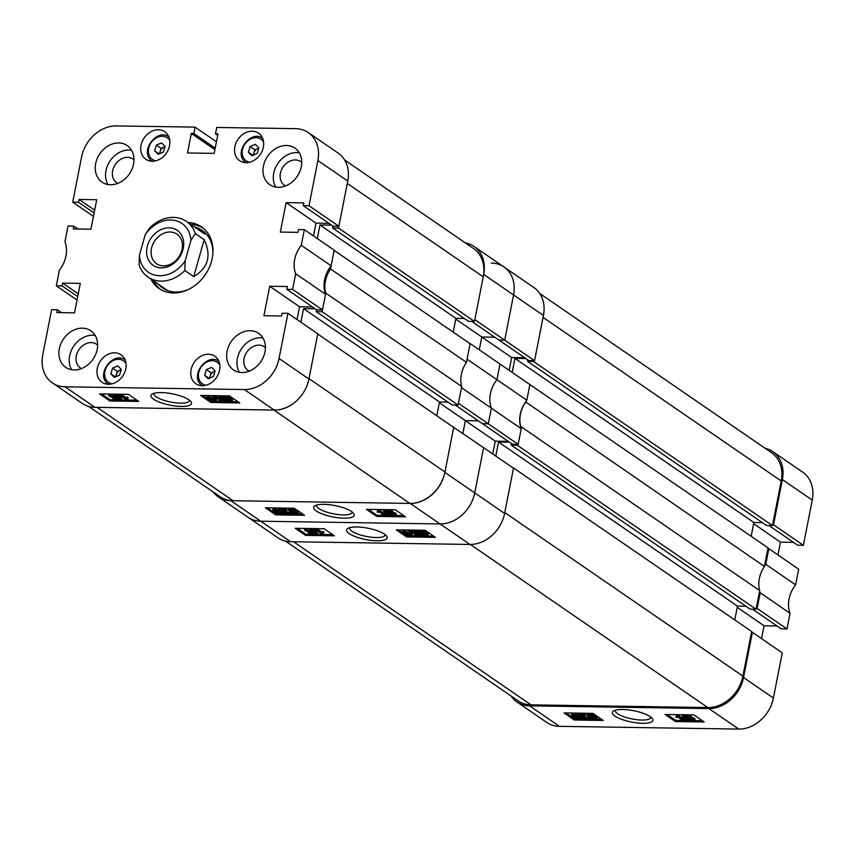 <?xml version="1.0" encoding="UTF-8"?>
<svg xmlns="http://www.w3.org/2000/svg" width="855" height="855" viewBox="0 0 855 855"><rect width="100%" height="100%" fill="white"/><g stroke="black" fill="none" stroke-linecap="round" stroke-linejoin="round"><path stroke-width="1.28" d="M153.569 399.221A20.67 5.771 -168.9 0 0 178.738 406.307A20.67 5.771 -168.9 0 0 190.932 401.647A20.67 5.771 -168.9 0 0 188.848 399.755A20.67 5.771 -168.9 0 0 169.493 393.332A20.67 5.771 -168.9 0 0 152.126 394.037A20.67 5.771 -168.9 0 0 153.569 399.221M154.018 393.257A18.105 5.055 -168.9 0 0 153.911 393.589A18.105 5.055 -168.9 0 0 156.23 396.838A18.105 5.055 -168.9 0 0 175.767 402.823A18.105 5.055 -168.9 0 0 189.447 400.568A18.105 5.055 -168.9 0 0 189.468 400.215M264.975 351.897A22.198 17.902 -55.5 0 0 258.595 333.322A22.198 17.902 -55.5 0 0 227.088 351.32A22.198 17.902 -55.5 0 0 233.468 369.905A22.198 17.902 -55.5 0 0 264.975 351.897M262.955 338.003A22.198 17.902 -55.5 0 0 237.391 358.395A22.198 17.902 -55.5 0 0 239.411 372.288M97.213 349.342A22.198 17.902 -55.5 0 0 90.833 330.767A22.198 17.902 -55.5 0 0 59.337 348.765A22.198 17.902 -55.5 0 0 65.707 367.351A22.198 17.902 -55.5 0 0 97.213 349.342M95.194 335.449A22.198 17.902 -55.5 0 0 69.629 355.84A22.198 17.902 -55.5 0 0 71.649 369.734M133.551 164.139A22.198 17.902 -55.5 0 0 127.171 145.553A22.198 17.902 -55.5 0 0 95.675 163.561A22.198 17.902 -55.5 0 0 102.044 182.136A22.198 17.902 -55.5 0 0 133.551 164.139M131.531 150.245A22.198 17.902 -55.5 0 0 105.967 170.637A22.198 17.902 -55.5 0 0 107.987 184.53M301.302 166.693A22.198 17.902 -55.5 0 0 294.932 148.107A22.198 17.902 -55.5 0 0 263.425 166.116A22.198 17.902 -55.5 0 0 269.806 184.701A22.198 17.902 -55.5 0 0 301.302 166.693M299.293 152.799A22.198 17.902 -55.5 0 0 273.728 173.191A22.198 17.902 -55.5 0 0 275.738 187.085M265.413 347.579A14.375 11.596 -55.5 0 0 264.462 346.841A14.375 11.596 -55.5 0 0 244.06 358.502A14.375 11.596 -55.5 0 0 248.196 370.536A14.375 11.596 -55.5 0 0 249.222 371.145M301.751 162.375A14.375 11.596 -55.5 0 0 300.8 161.627A14.375 11.596 -55.5 0 0 280.397 173.287A14.375 11.596 -55.5 0 0 284.533 185.321A14.375 11.596 -55.5 0 0 285.559 185.941M133.989 159.81A14.375 11.596 -55.5 0 0 133.049 159.073A14.375 11.596 -55.5 0 0 112.646 170.733A14.375 11.596 -55.5 0 0 116.772 182.767A14.375 11.596 -55.5 0 0 117.798 183.387M97.652 345.025A14.375 11.596 -55.5 0 0 96.711 344.287A14.375 11.596 -55.5 0 0 76.309 355.947A14.375 11.596 -55.5 0 0 80.434 367.981A14.375 11.596 -55.5 0 0 81.471 368.591M219.585 370.183A16.694 13.466 -55.5 0 0 214.797 356.204A16.694 13.466 -55.5 0 0 191.093 369.755A16.694 13.466 -55.5 0 0 195.891 383.735A16.694 13.466 -55.5 0 0 219.585 370.183M218.559 360.65A16.694 13.466 -55.5 0 0 217.576 360.596M125.792 368.762A16.694 13.466 -55.5 0 0 120.993 354.772A16.694 13.466 -55.5 0 0 97.288 368.323A16.694 13.466 -55.5 0 0 102.087 382.303A16.694 13.466 -55.5 0 0 125.792 368.762M124.766 359.218A16.694 13.466 -55.5 0 0 123.783 359.175M263.351 147.135A16.694 13.466 -55.5 0 0 258.552 133.156A16.694 13.466 -55.5 0 0 234.847 146.707A16.694 13.466 -55.5 0 0 239.646 160.687A16.694 13.466 -55.5 0 0 263.351 147.135M262.325 137.602A16.694 13.466 -55.5 0 0 261.341 137.548M169.547 145.713A16.694 13.466 -55.5 0 0 164.758 131.723A16.694 13.466 -55.5 0 0 141.054 145.275A16.694 13.466 -55.5 0 0 145.852 159.254A16.694 13.466 -55.5 0 0 169.547 145.713M168.521 136.169A16.694 13.466 -55.5 0 0 167.537 136.127M150.918 279.093A37.406 30.171 -55.5 0 0 159.137 288.562A37.406 30.171 -55.5 0 0 173.405 292.976A37.406 30.171 -55.5 0 0 209.603 266.792A37.406 30.171 -55.5 0 0 201.502 226.896A37.406 30.171 -55.5 0 0 187.993 222.503M153.708 280.996A37.406 30.171 -55.5 0 0 160.558 289.471M113.031 394.112L115.382 395.202L115.543 396.431L118.471 397.543M119.016 398.12L118.802 399.499L118.375 397.479M108.596 395.309L110.06 394.828L115.147 396.399L115.307 397.628L118.14 398.665L117.466 399.916L113.02 398.569L112.903 397.596L109.376 396.293L108.596 395.309L108.852 394.048M117.498 394.176L121.816 398.783L121.581 399.969L126.54 400.033L119.262 395.031L120.405 395.053L126.113 398.975L127.128 398.238L127.972 398.815L126.561 400.055M121.186 394.23L126.348 397.778L127.363 397.041L128.207 397.618L127.972 398.815M101.595 393.931L110.103 399.787L116.996 399.884M117.904 399.905L120.726 399.948M127.31 400.044L136.95 400.193M216.593 399.146L216.668 401.006L212.692 400.856L208.866 398.815L206.825 396.72L208.203 395.555M210.79 395.598L213.622 396.923M215.717 398.12L219.104 399.264L221.156 398.89L224.031 401.412L219.596 401.337L218.762 400.76L222.215 400.813L220.825 399.606L214.616 398.131L213.622 396.891L215.022 396.431L219.863 397.885L215.781 396.944L215.717 398.12L215.952 396.955L219.34 398.067L221.028 397.661M223.882 399.873L224.031 401.412M213.622 396.891L213.868 395.641M217.918 395.705L220.098 396.688L219.863 397.885M220.943 397.212L222.952 396.549L227.622 396.816L227.505 397.447L230.839 399.146L232.368 400.974L230.294 401.626L225.464 401.305L225.592 400.674L222.439 398.996L220.943 397.212L221.317 395.758M226.297 395.833L226.447 396.474M227.74 396.26L231.074 397.949L232.603 399.777L232.368 400.974M202.603 395.47L211.121 401.326L214.979 401.38M215.855 401.39L226.586 401.561M226.661 401.561L229.717 401.604M230.829 401.626L237.968 401.732M77.965 229.001L73.797 226.148L68.026 226.062L64.959 241.709A27.894 22.497 -55.5 0 1 59.38 270.159L56.312 285.805L62.084 285.891L62.629 283.101L80.306 283.368L74.524 312.845L56.847 312.577L57.392 309.788L51.621 309.702L42.75 354.911A33.398 26.933 -55.5 0 0 52.347 382.869A33.398 26.933 -55.5 0 0 65.076 386.813L244.38 389.538A33.398 26.933 -55.5 0 0 279.051 358.512L308.922 379.022L317.793 333.813L287.921 313.304L279.051 358.512M287.921 313.304L282.15 313.208L281.605 315.997L263.928 315.73L269.71 286.254L287.387 286.532L286.842 289.311L292.613 289.407L322.474 309.916L325.552 294.27L295.68 273.76L292.613 289.407M317.889 160.548A33.398 26.933 -55.5 0 0 308.292 132.589L338.163 153.109A33.398 26.933 124.5 0 1 347.761 181.068L317.889 160.548L309.018 205.756L303.247 205.67L303.792 202.881L286.115 202.614L280.333 232.09L298.01 232.357L298.555 229.568L304.337 229.653L301.259 245.3A27.894 22.497 -55.5 0 0 295.68 273.76M308.292 132.589A33.398 26.933 -55.5 0 0 295.563 128.656L216.732 127.448L215.481 133.829L218.014 133.861L214.178 153.376L187.48 152.97L191.317 133.455L193.839 133.498L195.09 127.117L216.454 141.791M93.441 216.39L72.718 202.154L81.588 156.957A33.398 26.933 -55.5 0 1 116.259 125.92L195.09 127.117M72.718 202.154L78.489 202.25L79.034 199.461L96.711 199.728L90.929 229.204L73.252 228.937L73.797 226.148M77.035 300.041L56.312 285.805M309.018 205.756L338.89 226.276L347.761 181.068M338.89 226.276L333.119 226.19L303.247 205.67M328.951 223.326L315.987 223.123L313.475 235.937M301.259 245.3L331.131 265.82L334.198 250.173L304.337 229.653M331.131 265.82A27.894 22.497 -55.5 0 0 325.552 294.27M322.474 309.916L316.703 309.831L286.842 289.311M312.545 306.966L299.571 306.774L269.71 286.254M297.059 319.578L299.571 306.774M308.997 378.626L444.953 471.992L453.695 427.382L317.75 334.016L308.997 378.626A33.815 27.275 -55.5 0 1 308.922 379.022A33.398 26.933 124.5 0 1 274.241 410.058L94.948 407.322A33.398 26.933 124.5 0 1 82.208 403.378L52.347 382.869M210.886 402.513L239.753 402.962L229.45 395.886L200.594 395.448L210.886 402.513L211.121 401.326M109.878 400.974L138.734 401.423L128.432 394.347L99.575 393.909L109.878 400.974L110.103 399.787M202.859 227.9A37.406 30.171 -55.5 0 0 190.783 224.416M315.987 223.123L286.115 202.614M217.715 135.357L215.481 133.829M214.915 149.668L191.317 133.455M215.204 148.172L193.839 133.498M78.254 293.831L62.629 283.101M77.709 296.621L62.084 285.891M61.56 312.652L57.392 309.788M94.659 210.191L79.034 199.461M94.114 212.981L78.489 202.25M150.95 160.28A16.694 13.466 -55.5 0 0 151.346 161.178M244.754 161.702A16.694 13.466 -55.5 0 0 245.15 162.61M107.185 383.329A16.694 13.466 -55.5 0 0 107.58 384.226M200.989 384.75A16.694 13.466 -55.5 0 0 201.385 385.658M225.464 401.305L225.581 400.674M222.952 396.549L223.102 395.79M226.319 397.094L226.554 395.897M227.622 396.816L227.815 395.854M230.839 399.146L231.074 397.949M229.482 401.048L230.978 400.557L227.409 397.917L226.864 400.589L229.482 401.048L229.717 399.862L230.551 399.798M227.088 399.403L229.717 399.862M223.583 399.007L225.688 400.215L226.233 397.532L222.343 397.618L223.583 399.007L223.818 397.81L225.923 399.018L226.222 397.532M223.005 397.18L223.818 397.81M225.688 400.215L225.923 399.018M219.34 398.067L219.104 399.264L220.13 397.596M215.781 396.944L214.968 397.254M221.156 398.89L221.317 398.067M218.762 400.76L218.955 399.734M215.022 396.431L215.171 395.662M208.054 396.325L214.605 398.911L214.744 398.227M214.605 398.911L216.668 401.006M210.02 398.836L214.733 400.888L213.461 398.89L208.77 396.838L210.02 398.836L210.255 397.639L214.968 399.691M215.342 400.653L214.733 400.888L214.904 399.98M208.77 396.838L208.15 397.083M209.197 396.87L210.255 397.639M119.262 395.031L119.422 394.208M120.405 395.053L120.566 394.219M126.113 398.975L126.348 397.778M127.128 398.238L127.363 397.041M116.013 394.925L116.857 394.935L121.581 399.969L120.737 399.958L116.013 394.925L116.162 394.155M116.857 394.935L117.007 394.166M113.02 398.569L112.903 397.596M110.06 394.828L110.21 394.07M115.147 396.399L115.382 395.202M116.13 396.1L115.307 397.628M114.452 397.853L114.175 398.59L116.718 399.392L117.007 398.665L114.452 397.853L114.175 398.59L114.324 397.853M117.007 398.665L116.718 399.392L116.879 398.58M110.808 395.341L110.53 396.303L113.736 397.34L114.004 396.378L110.808 395.341L110.53 396.303L110.712 395.341M114.004 396.378L113.736 397.34L113.929 396.335M110.765 395.106L113.972 396.143M158.378 284.213A34.948 28.183 -55.5 0 0 188.1 289.621M201.524 231.267A33.815 27.275 -55.5 0 0 197.697 229.161M212.884 253.55A34.948 28.183 -55.5 0 0 194.416 226.917M330.511 268.972L334.166 250.376L470.111 343.742L466.467 362.338L330.511 268.972A27.478 22.166 124.5 0 0 325.776 293.115L461.721 386.481A27.478 22.166 124.5 0 1 466.467 362.338M331.633 225.164L319.962 224.983L317.301 238.566M344.618 159.981L473.52 248.516A33.815 27.275 124.5 0 1 483.235 276.828L347.29 183.462L338.537 228.071L332.584 227.975L332.958 226.073M444.953 471.992A33.815 27.275 124.5 0 1 409.834 503.424L233.062 500.731L97.107 407.354L273.889 410.047A33.815 27.275 -55.5 0 0 274.241 410.047M300.885 322.207L303.557 308.634L439.502 402L447.956 402.128M315.217 308.805L303.557 308.634M325.776 293.115L322.132 311.712L316.179 311.615L316.542 309.724M322.132 311.712L458.077 405.078L461.721 386.481M458.077 405.078L452.124 404.992L316.179 311.615M436.798 415.776L439.502 402M233.062 500.731A33.815 27.275 124.5 0 1 220.163 496.744L88.631 406.403M338.537 228.071L474.482 321.437L483.235 276.828M474.482 321.437L468.529 321.352L332.584 227.975M464.372 318.488L455.907 318.359L453.214 332.135M319.962 224.983L455.907 318.359M316.297 510.991A20.67 5.771 -168.9 0 0 341.455 518.066A20.67 5.771 -168.9 0 0 353.66 513.417A20.67 5.771 -168.9 0 0 351.576 511.525A20.67 5.771 -168.9 0 0 332.221 505.091A20.67 5.771 -168.9 0 0 314.854 505.807A20.67 5.771 -168.9 0 0 316.297 510.991M316.745 505.027A18.105 5.055 -168.9 0 0 316.639 505.358A18.105 5.055 -168.9 0 0 318.958 508.607A18.105 5.055 -168.9 0 0 338.495 514.592A18.105 5.055 -168.9 0 0 352.175 512.327A18.105 5.055 -168.9 0 0 352.196 511.985M387.24 510.884L387.903 509.644L392.349 510.98L392.466 511.963L395.993 513.267L396.549 515.437L395.085 515.918L389.998 514.357L389.837 513.118L386.342 511.258L386.578 510.061M384.397 510.788L389.132 515.822L388.288 515.811L383.553 510.777L384.397 510.788L384.632 509.612L386.364 511.429M386.909 512.006L389.367 514.635L389.132 515.822M378.06 509.505L377.173 511.931L378.583 510.702L385.883 515.715L384.739 515.693L379.022 511.771L378.017 512.508L377.173 511.931L378.07 509.495M378.583 510.702L378.808 509.516L386.118 514.518L385.883 515.715M368.42 509.366L376.937 515.212L384.184 515.319M385.958 515.351L387.871 515.373M389.217 515.394L392.349 515.447M396.528 515.512L403.784 515.618M288.477 509.74L292.453 509.901L298.32 514.026L297.091 514.421L290.529 511.846L288.477 509.74L289.524 508.159M289.941 508.148L296.503 510.734L298.555 512.829L298.32 514.026L302.766 514.079M285.281 512.861L289.364 513.802L289.418 512.626L286.03 511.493L283.988 511.867L281.113 509.334L285.538 509.409L286.382 509.986L282.93 509.933L284.309 511.14L290.529 512.615L291.523 513.866L290.123 514.315L285.281 512.861L285.517 511.664L289.589 512.605M281.113 509.334L281.348 508.148L285.773 508.212L286.617 508.789L286.382 509.986M286.414 509.826L288.787 510.414M291.758 512.637L291.523 513.866M279.681 509.441L279.553 510.072L284.202 513.534L282.182 514.197L277.512 513.93L277.64 513.299L274.305 511.6L272.777 509.762L274.85 509.12L275.075 507.934L278.709 507.998L278.474 509.174L279.681 509.441L279.916 508.244L278.794 507.998M279.788 508.875L281.498 509.676M284.341 511.889L284.202 513.534M272.777 509.762L273.012 508.575L274.541 507.934M267.412 507.827L275.919 513.673L277.554 513.695M284.063 513.791L287.451 513.844M291.512 513.908L294.58 513.951M518.162 444.322L512.391 444.226L482.519 423.717L488.291 423.802L518.162 444.322L521.229 428.676L491.369 408.156L488.291 423.802L458.43 403.293L461.497 387.646L491.369 408.156L488.291 423.802L482.519 423.717L455.33 405.046M491.369 408.156A27.894 22.497 124.5 0 1 496.947 379.706L467.076 359.196L470.154 343.55L500.015 364.059L496.947 379.706A27.894 22.497 -55.5 0 0 491.369 408.156M508.223 441.372L495.259 441.169L465.387 420.66L478.362 420.852L465.387 420.66L462.876 433.464L465.387 420.66L439.352 402.769M453.407 427.179L483.609 447.699L474.739 492.908A33.398 26.933 124.5 0 1 440.058 523.944L260.764 521.208A33.398 26.933 124.5 0 1 248.025 517.275A33.398 26.933 -55.5 0 0 260.764 521.208L440.058 523.944A33.398 26.933 -55.5 0 0 474.739 492.908L504.6 513.428A33.398 26.933 124.5 0 1 469.929 544.453L410.197 503.424L230.893 500.699L290.625 541.717L469.929 544.453M491.251 263.051A33.398 26.933 -55.5 0 1 503.98 266.995L533.851 287.504A33.398 26.933 124.5 0 1 543.438 315.463L513.577 294.954A33.398 26.933 -55.5 0 0 503.98 266.995A33.398 26.933 124.5 0 1 513.577 294.954L504.707 340.162L498.935 340.076L471.746 321.395M509.153 370.333L511.675 357.529L481.803 337.02L494.767 337.212L481.803 337.02L479.292 349.823L481.803 337.02L455.758 319.129M534.567 360.671L504.707 340.162L513.577 294.954L483.706 274.444L474.835 319.642L504.707 340.162L498.935 340.076L528.796 360.586L534.567 360.671L543.438 315.463M483.706 274.444A33.398 26.933 -55.5 0 0 474.108 246.475A33.398 26.933 -55.5 0 0 465.387 242.927M213.034 491.849A33.398 26.933 -55.5 0 0 218.164 496.755A33.398 26.933 -55.5 0 0 230.893 500.699M410.197 503.424A33.398 26.933 -55.5 0 0 444.867 472.398L474.739 492.908L483.609 447.699L513.47 468.219L504.6 513.428M453.738 427.19L444.867 472.398M294.248 508.233L265.392 507.795L275.695 514.87L304.551 515.309L294.248 508.233M395.267 509.772L366.41 509.334L376.702 516.409L405.569 516.848L395.267 509.772M376.937 515.212L376.702 516.409M275.919 513.673L275.695 514.87M274.85 509.12L278.367 509.708L278.602 508.522M278.367 509.708L278.474 509.174M282.695 511.75L282.866 510.884M277.512 513.93L277.64 513.299M275.438 511.611L277.736 512.829L278.281 510.157L274.166 510.189L275.438 511.611L275.673 510.414L277.971 511.632L278.27 510.157M277.736 512.829L277.971 511.632M274.829 509.751L275.673 510.414M281.38 513.62L282.791 513.139L279.457 510.542L278.912 513.214L281.38 513.62L281.616 512.423L282.374 512.38M279.147 512.017L281.616 512.423M286.03 511.493L285.303 511.643M289.567 512.733L289.364 513.802L290.176 513.492M286.329 512.818L286.564 511.621M285.538 509.409L285.773 508.212M284.309 511.14L284.544 509.954M285.613 510.98L285.805 509.975M290.529 512.615L290.668 511.931M289.706 509.345L289.941 508.169M292.453 509.901L292.688 508.704M296.268 511.931L296.503 510.734M290.411 509.858L291.673 511.856L296.375 513.908L295.114 511.91L289.802 510.104M296.984 513.673L296.375 513.908L296.557 513M291.673 511.856L291.908 510.659L296.61 512.711M290.85 509.89L291.908 510.659M383.553 510.777L383.788 509.591M387.005 512.081L387.903 509.655M387.668 510.841L392.114 512.177L392.349 510.98M392.242 513.15L392.114 512.177L392.242 513.15L395.758 514.454L395.993 513.267M395.758 514.454L396.549 515.437M389.485 512.263L389.249 513.46L389.837 513.118M388.427 511.354L388.127 512.081L390.682 512.893L390.97 512.156L388.427 511.354L388.127 512.081L388.277 511.354M390.97 512.156L390.682 512.893L390.842 512.081M391.408 513.406L391.141 514.368L394.337 515.405L394.615 514.443L391.408 513.406L391.141 514.368L391.334 513.406M394.615 514.443L394.337 515.405L394.529 514.389M391.376 513.171L394.572 514.208M147.488 245.674A21.247 17.132 -55.5 0 0 159.543 267.743A21.247 17.132 -55.5 0 0 182.842 250.023A21.247 17.132 -55.5 0 0 170.797 227.943A21.247 17.132 -55.5 0 0 147.488 245.674M151.816 247.106A17.966 14.492 -55.5 0 0 156.593 263.746A17.966 14.492 -55.5 0 0 181.709 250.782A17.966 14.492 -55.5 0 0 176.932 234.131A17.966 14.492 -55.5 0 0 151.816 247.106M157.331 275.567A29.594 23.865 -55.5 0 0 185.118 260.946L190.943 240.373A29.594 23.865 -55.5 0 0 173.009 220.13A29.594 23.865 -55.5 0 0 145.211 234.751L139.397 255.324A29.594 23.865 -55.5 0 0 157.331 275.567M145.211 234.751L149.582 227.986A33.815 27.275 124.5 0 1 176.183 217.587A33.815 27.275 124.5 0 1 186.369 221.381A33.815 27.275 124.5 0 1 195.314 233.607L204.174 239.689C211.677 255.634 208.203 267.946 193.722 276.625L184.862 270.533A33.815 27.275 124.5 0 1 158.271 280.942A33.815 27.275 124.5 0 1 148.075 277.138A33.815 27.275 124.5 0 1 139.141 264.922L139.397 255.324M184.862 270.533L185.118 260.946M190.943 240.373L195.314 233.607M193.722 276.625L204.174 239.689M121.143 369.969A5.28 4.264 -55.5 0 0 119.935 370.301A5.28 4.264 -55.5 0 0 116.451 374.244A5.28 4.264 -55.5 0 0 116.237 376.553M119.561 375.163L114.335 377.354L110.84 373.849L112.582 368.142L117.808 365.951L121.303 369.456L119.561 375.163M115.34 376.927L110.84 373.849M115.671 376.788L117.317 371.401L112.582 368.142M117.317 371.401L121.207 369.766M258.712 148.343A5.28 4.264 -55.5 0 0 257.494 148.685A5.28 4.264 -55.5 0 0 254.01 152.628A5.28 4.264 -55.5 0 0 253.796 154.937M257.131 153.537L251.894 155.728L248.399 152.222L250.141 146.526L255.367 144.335L258.862 147.84L257.131 153.537M252.898 155.311L248.399 152.222M253.23 155.172L254.876 149.775L250.141 146.526M254.876 149.775L258.766 148.15M214.947 371.391A5.28 4.264 -55.5 0 0 213.729 371.733A5.28 4.264 -55.5 0 0 210.245 375.676A5.28 4.264 -55.5 0 0 210.041 377.985M213.365 376.585L208.139 378.776L204.644 375.27L206.376 369.574L211.613 367.383L215.097 370.888L213.365 376.585M209.133 378.359L204.644 375.27M209.475 378.22L211.11 372.833L206.376 369.574M211.11 372.833L215.011 371.198M164.908 146.921A5.28 4.264 -55.5 0 0 163.69 147.252A5.28 4.264 -55.5 0 0 160.206 151.196A5.28 4.264 -55.5 0 0 160.003 153.505M163.326 152.115L158.1 154.306L154.605 150.801L156.337 145.094L161.574 142.903L165.058 146.408L163.326 152.115M159.094 153.879L154.605 150.801M159.436 153.74L161.071 148.353L156.337 145.094M161.071 148.353L164.972 146.718M650.249 716.661A20.67 5.771 -168.9 0 0 630.894 710.238A20.67 5.771 -168.9 0 0 613.527 710.943A20.67 5.771 -168.9 0 0 614.969 716.127A20.67 5.771 -168.9 0 0 640.139 723.212A20.67 5.771 -168.9 0 0 652.333 718.553A20.67 5.771 -168.9 0 0 650.249 716.661M615.429 710.163A18.105 5.055 -168.9 0 0 615.311 710.494A18.105 5.055 -168.9 0 0 617.631 713.743A18.105 5.055 -168.9 0 0 637.178 719.728A18.105 5.055 -168.9 0 0 650.847 717.463A18.105 5.055 -168.9 0 0 650.869 717.121M685.913 716.02L686.576 714.78L691.022 716.116L691.15 717.099L694.666 718.403L695.222 720.583L693.758 721.054L688.67 719.493L688.51 718.253L685.015 716.394L685.25 715.197M683.081 715.924L687.805 720.968L686.96 720.957L682.226 715.913L683.081 715.924L683.305 714.748L685.037 716.576M685.582 717.153L688.04 719.771L687.805 720.968M675.845 717.078L677.256 715.838L684.556 720.851L683.412 720.84L677.694 716.918L676.69 717.655L675.845 717.078L676.743 714.63M677.513 714.662L684.791 719.654L684.556 720.851M667.103 714.502L675.61 720.348L682.856 720.455M684.631 720.487L686.554 720.519M687.89 720.541L691.022 720.583M695.201 720.647L702.457 720.754M587.15 714.876L591.126 715.037L594.941 717.067L596.993 719.173L595.764 719.568L589.202 716.982L587.15 714.876L588.197 713.294M588.379 714.481L588.614 713.305L591.361 713.84L595.176 715.87L597.228 717.976L596.993 719.173L601.439 719.215M583.954 717.997L588.037 718.937L588.101 717.762L584.702 716.629L582.661 717.003L579.786 714.481L584.221 714.545L585.055 715.122L581.603 715.069L582.982 716.287L589.202 717.751L590.196 719.002L588.796 719.461L583.954 717.997L584.189 716.8L588.272 717.751M579.786 714.481L580.021 713.284L584.446 713.348L585.29 713.925L585.055 715.122M585.087 714.962L587.46 715.55M590.431 717.773L590.196 719.002M578.354 714.577L578.226 715.208L581.379 716.885L582.875 718.67L580.866 719.333L576.185 719.066L576.313 718.435L572.978 716.736L571.45 714.908L573.523 714.256L573.758 713.081L577.382 713.134L577.157 714.31L578.354 714.577L578.589 713.38L577.467 713.134M578.461 714.021L580.171 714.812M583.014 717.024L582.875 718.67M571.45 714.908L571.685 713.711L573.224 713.07M566.085 712.963L574.603 718.809L576.238 718.831M582.725 718.937L586.124 718.98M590.185 719.044L593.263 719.098M768.827 548.686L798.688 569.195L795.62 584.841L765.759 564.332L768.827 548.686L767.918 548.675M790.041 613.292L786.974 628.938L757.103 608.429L760.17 592.782L790.041 613.292A27.894 22.497 124.5 0 1 795.62 584.841M786.974 628.938L781.203 628.853L752.518 609.155M777.035 625.999L764.071 625.796L761.559 638.61M752.411 632.326L782.282 652.846L773.412 698.043A33.398 26.933 124.5 0 1 738.741 729.08L559.437 726.344A33.398 26.933 124.5 0 1 546.708 722.411L516.837 701.891A33.398 26.933 -55.5 0 0 529.566 705.835L708.87 708.571A33.398 26.933 -55.5 0 0 743.54 677.534L752.411 632.326L751.513 632.315M772.61 524.767L773.508 524.788L782.378 479.58A33.398 26.933 -55.5 0 0 772.792 451.622L802.653 472.131A33.398 26.933 124.5 0 1 812.25 500.09L803.379 545.298L797.608 545.212L768.934 525.515M793.44 542.348L780.476 542.155L777.965 554.959M760.17 592.782A27.894 22.497 124.5 0 1 759.603 591.083M764.52 565.999A27.894 22.497 124.5 0 1 765.759 564.332M772.792 451.622A33.398 26.933 -55.5 0 0 765.139 448.287M510.98 695.959A33.398 26.933 -55.5 0 0 516.837 701.891M757.103 608.429L756.205 608.418M773.508 524.788L803.379 545.298M592.932 713.369L564.065 712.931L574.368 720.006L603.224 720.444L592.932 713.369M693.939 714.908L665.083 714.47L675.375 721.545L704.242 721.983L693.939 714.908M737.234 607.36L764.071 625.796M753.64 523.72L780.476 542.155M675.61 720.348L675.375 721.545M574.603 718.809L574.368 720.006M573.523 714.256L577.05 714.855L577.285 713.658M577.05 714.855L577.157 714.31M581.379 716.885L581.55 716.02M576.185 719.066L576.313 718.435M574.111 716.747L574.346 715.55L576.644 716.779L576.954 715.293L574.336 714.833L572.839 715.336L574.111 716.747L576.409 717.965L576.644 716.779M573.502 714.887L574.346 715.55M576.409 717.965L576.954 715.293M580.064 718.756L581.464 718.264L578.13 715.678L577.585 718.35L580.064 718.756L580.299 717.559L581.047 717.516M577.82 717.163L580.299 717.559M584.702 716.629L583.976 716.779M588.251 717.869L588.037 718.937L588.849 718.638M585.012 717.954L585.248 716.757M584.221 714.545L584.446 713.348M582.982 716.287L583.217 715.101M584.286 716.116L584.489 715.111M589.202 717.751L589.341 717.067M591.126 715.037L591.361 713.84M594.941 717.067L595.176 715.87M589.084 714.994L590.356 716.992L595.048 719.044L593.798 717.046L588.475 715.229M595.668 718.809L595.048 719.044L595.23 718.136M590.356 716.992L590.581 715.806L595.283 717.858M589.523 715.037L590.581 715.806M676.615 716.319L676.743 714.652M677.256 715.838L677.481 714.662M682.226 715.913L682.461 714.737M685.678 717.217L686.576 714.801M686.341 715.977L690.787 717.313L691.022 716.116M690.915 718.296L690.787 717.313L690.915 718.296L694.431 719.6L694.666 718.403M694.431 719.6L695.222 720.583M688.157 717.398L687.922 718.595L688.51 718.253M687.099 716.49L686.8 717.217L689.354 718.029L689.643 717.292L687.099 716.49L686.8 717.217L686.95 716.49M689.643 717.292L689.354 718.029L689.515 717.217M690.081 718.553L689.814 719.504L693.01 720.541L693.287 719.579L690.081 718.553L689.814 719.504L690.006 718.553M693.287 719.579L693.01 720.541L693.213 719.525M690.049 718.318L693.245 719.344M511.429 443.574L511.151 445.006L517.104 445.102L756.044 609.209L759.689 590.613A27.478 22.166 124.5 0 1 764.434 566.47L525.579 401.882M529.085 384.023L768.079 547.873L764.434 566.47M520.663 426.976L520.748 426.506A27.478 22.166 124.5 0 1 525.494 402.363M525.825 358.544L514.945 358.373L512.188 372.417M533.67 360.66L533.509 361.462L527.556 361.366L527.845 359.934M495.772 456.057L498.529 442.024L737.47 606.131L745.923 606.259M509.42 442.185L498.529 442.024M517.104 445.102L517.264 444.301M756.044 609.209L750.092 609.123L511.151 445.006M734.766 619.907L737.47 606.131M504.771 512.562L742.92 676.123L751.673 631.514L512.733 467.407M742.92 676.123A33.815 27.275 124.5 0 1 707.801 707.555L470.346 544.453M293.575 541.771L531.03 704.862L707.801 707.555M531.03 704.862A33.815 27.275 124.5 0 1 518.13 700.865L285.538 541.119M539.697 293.447L771.488 452.648A33.815 27.275 124.5 0 1 781.203 480.959L543.064 317.397M533.509 361.462L772.45 525.569L781.203 480.959M772.45 525.569L766.508 525.483L527.556 361.366M762.339 522.619L753.886 522.49L751.182 536.267M520.748 426.506L759.689 590.613M514.945 358.373L753.886 522.49M384.526 534.161A20.67 5.771 -168.9 0 0 365.181 527.727A20.67 5.771 -168.9 0 0 347.814 528.443A20.67 5.771 -168.9 0 0 349.257 533.627A20.67 5.771 -168.9 0 0 374.415 540.702A20.67 5.771 -168.9 0 0 386.62 536.053A20.67 5.771 -168.9 0 0 384.526 534.161M349.706 527.663A18.105 5.055 -168.9 0 0 349.599 527.995A18.105 5.055 -168.9 0 0 351.918 531.244A18.105 5.055 -168.9 0 0 371.455 537.229A18.105 5.055 -168.9 0 0 385.135 534.963A18.105 5.055 -168.9 0 0 385.156 534.621M308.719 528.508L311.06 529.598L311.231 530.837L314.159 531.949M314.693 532.526L314.48 533.894L314.052 531.874M304.284 529.705L305.737 529.234L310.825 530.795L310.996 532.034L313.817 533.071L313.154 534.311L308.708 532.975L308.591 531.992L305.064 530.688L304.53 528.443M313.187 528.582L317.504 533.178L317.269 534.375L322.217 534.439L314.939 529.437L316.094 529.448L321.801 533.37L322.805 532.633L323.65 533.21L322.25 534.45M316.874 528.636L322.036 532.184L323.04 531.447L323.885 532.024L323.65 533.21M297.273 528.337L305.791 534.183L312.684 534.29M313.582 534.3L316.403 534.343M322.998 534.45L332.638 534.589M412.281 533.541L412.345 535.412L408.369 535.251L402.502 531.126L403.891 529.961M406.478 530.004L409.299 531.318M411.405 532.526L414.793 533.659L416.834 533.285L419.709 535.807L415.284 535.743L414.44 535.166L417.892 535.219L416.513 534.001L410.293 532.537L409.299 531.286L410.71 530.827L415.541 532.291L411.469 531.35L411.405 532.526L411.629 531.35L415.028 532.462L416.716 532.067M419.559 534.279L419.709 535.807M409.299 531.286L409.545 530.047M413.606 530.111L415.776 531.094L415.541 532.291M416.631 531.618L418.64 530.955L423.31 531.222L423.182 531.853L426.517 533.552L428.045 535.38L425.972 536.032L421.141 535.711L421.28 535.08L418.127 533.402L416.631 531.618L417.005 530.164M421.985 530.239L422.124 530.88M423.417 530.656L426.752 532.355L428.28 534.193L428.045 535.38M398.291 529.876L406.809 535.722L410.657 535.786M411.533 535.796L422.263 535.957M422.349 535.957L425.395 536.01M426.517 536.021L433.645 536.128M500.015 364.059L496.947 379.706L526.819 400.215L529.886 384.568L500.015 364.059M511.675 357.529L524.639 357.732M521.229 428.676A27.894 22.497 124.5 0 1 526.819 400.215M495.259 441.169L492.747 453.984M290.625 541.717A33.398 26.933 124.5 0 1 277.896 537.784L218.164 496.755M406.574 536.919L435.43 537.357L425.138 530.282L396.271 529.844L406.574 536.919L406.809 535.722M305.556 535.38L334.423 535.818L324.12 528.743L295.253 528.305L305.556 535.38L305.791 534.183M421.141 535.711L421.269 535.08M418.64 530.955L418.79 530.186M422.007 531.5L422.242 530.303M423.31 531.222L423.503 530.26M426.517 533.552L426.752 532.355M425.17 535.454L426.656 534.952L423.086 532.323L422.541 534.995L425.17 535.454L425.405 534.257L426.228 534.204M422.776 533.798L425.405 534.257M419.442 531.532L418.031 532.013L419.26 533.413L419.495 532.216L421.601 533.413L421.91 531.928L419.442 531.532M418.694 531.575L419.495 532.216M419.26 533.413L421.376 534.61L421.601 533.413M421.376 534.61L421.91 531.938M415.028 532.462L414.793 533.659L415.583 533.199L415.819 532.002M411.469 531.35L410.657 531.65M416.834 533.285L416.994 532.462M414.44 535.166L414.643 534.129M410.71 530.827L410.86 530.068M403.742 530.731L410.293 533.306L410.432 532.622M410.293 533.306L412.345 535.412M405.708 533.242L410.411 535.294L409.15 533.296L404.447 531.244L405.708 533.242L405.943 532.045L410.646 534.097M411.02 535.048L410.411 535.294L410.592 534.386M404.447 531.244L403.838 531.479M404.885 531.276L405.943 532.045M314.939 529.437L315.1 528.604M316.094 529.448L316.254 528.625M321.801 533.37L322.036 532.184M322.805 532.633L323.04 531.447M311.69 529.32L312.535 529.331L317.269 534.375L316.425 534.364L311.69 529.32L311.84 528.561M312.535 529.331L312.684 528.572M308.708 532.975L308.591 531.992M305.737 529.234L305.887 528.465M310.825 530.795L311.06 529.598M311.808 530.495L310.996 532.034M310.141 532.259L309.863 532.996L312.406 533.798L312.695 533.071L310.141 532.259L309.863 532.996L310.002 532.259M312.695 533.071L312.406 533.798L312.567 532.986M306.485 529.747L306.208 530.709L309.425 531.746L309.681 530.784L306.485 529.747L306.208 530.709L306.4 529.747M309.681 530.784L309.425 531.746L309.617 530.731M306.443 529.512L309.649 530.549M274.241 410.058L244.38 389.538M65.076 386.813L94.948 407.322M409.834 503.424L273.889 410.047M108.318 384.269A14.792 11.938 124.5 0 1 107.142 383.264M126.006 363.525A13.103 10.57 -55.5 0 0 124.712 361.868A13.103 10.57 -55.5 0 0 108.564 364.123A13.103 10.57 -55.5 0 0 107.431 381.437A13.103 10.57 -55.5 0 0 112.048 383.842M245.877 162.653A14.792 11.938 124.5 0 1 244.701 161.648M263.564 141.898A13.103 10.57 -55.5 0 0 262.271 140.252A13.103 10.57 -55.5 0 0 246.122 142.496A13.103 10.57 -55.5 0 0 244.99 159.821A13.103 10.57 -55.5 0 0 249.607 162.226M202.111 385.701A14.792 11.938 124.5 0 1 200.946 384.697M219.81 364.946A13.103 10.57 -55.5 0 0 218.506 363.3A13.103 10.57 -55.5 0 0 202.368 365.545A13.103 10.57 -55.5 0 0 201.235 382.869A13.103 10.57 -55.5 0 0 205.852 385.274M152.072 161.221A14.792 11.938 124.5 0 1 150.907 160.216M169.771 140.477A13.103 10.57 -55.5 0 0 168.467 138.82A13.103 10.57 -55.5 0 0 152.329 141.075A13.103 10.57 -55.5 0 0 151.196 158.389A13.103 10.57 -55.5 0 0 155.813 160.793M812.25 500.09L782.378 479.58M529.566 705.835L559.437 726.344M738.741 729.08L708.87 708.571M743.54 677.534L773.412 698.043M206.825 396.72L207.049 395.523M112.475 397.896L112.71 396.699M503.98 266.995L474.108 246.475M392.669 512.85L392.905 511.653M167.601 290.54L148.075 277.138M204.869 234.088L186.369 221.381M108.521 384.419L107.057 383.2C96.081 373.432 113.672 350.988 125.268 360.019M246.08 162.792L244.616 161.574C233.65 151.816 251.231 129.372 262.827 138.403M202.314 385.84L200.861 384.622C189.885 374.864 207.476 352.42 219.072 361.451M152.275 161.36L150.822 160.152C139.846 150.384 157.427 127.94 169.034 136.971M691.342 717.986L691.577 716.8M402.502 531.126L402.737 529.929M308.153 532.302L308.388 531.105"/></g></svg>
